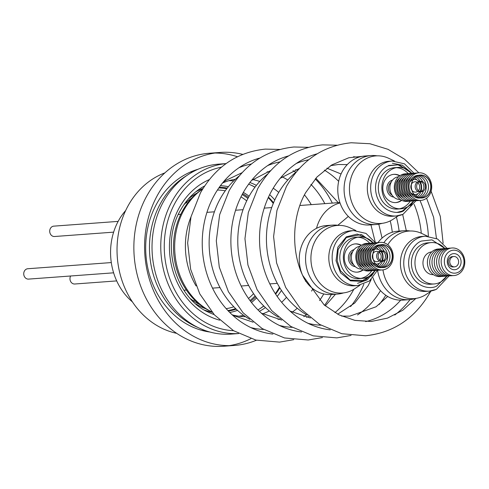 <?xml version="1.0" encoding="UTF-8"?>
<svg xmlns="http://www.w3.org/2000/svg" width="489" height="489" viewBox="0 0 489 489"><rect width="100%" height="100%" fill="white"/><g stroke="black" fill="none" stroke-linecap="round" stroke-linejoin="round"><path stroke-width="0.73" d="M436.054 289.457A27.543 23.539 -94.2 0 1 429.342 291.138L425.998 291.389A27.543 23.539 -94.2 0 1 403.761 277.514A27.543 23.539 -94.2 0 1 404.22 248.369A27.543 23.539 -94.2 0 1 421.934 236.444L425.283 236.199L437.588 239.005L447.05 248.351M431.536 290.857L426.255 294.366A33.875 28.949 -94.2 0 1 382.96 269.897M415.155 298.51A34.56 29.529 -94.2 0 1 409.275 299.653A34.56 29.529 -94.2 0 1 377.606 270.307M409.275 299.653L402.973 300.118A34.56 29.529 -94.2 0 1 372.96 277.666M383.834 242.727A34.56 29.529 -94.2 0 1 404.183 230.722A34.56 29.529 -94.2 0 1 410.167 230.991M377.997 242.556A34.56 29.529 -94.2 0 1 397.881 231.187L404.183 230.722M387.789 244.744A33.875 28.949 -94.2 0 1 421.756 233.461L427.496 236.15M434.226 283.95L430.675 284.213A20.734 17.72 -94.2 0 1 413.932 273.773A20.734 17.72 -94.2 0 1 414.281 251.829A20.734 17.72 -94.2 0 1 427.618 242.856L431.17 242.593A20.734 17.72 -94.2 0 1 444.856 248.516L431.983 239.854L421.53 241.053C415.644 242.605 404.703 255.16 410.075 271.915C415.974 288.437 431.494 289.366 436.763 286.01L446.891 276.077A20.734 17.72 -94.2 0 1 434.226 283.95A20.734 17.72 -94.2 0 1 417.49 273.51A20.734 17.72 -94.2 0 1 417.832 251.566A20.734 17.72 -94.2 0 1 431.17 242.593M433.395 274.641A11.394 9.731 -94.2 0 1 424.305 268.822A11.394 9.731 -94.2 0 1 424.531 256.841A11.394 9.731 -94.2 0 1 431.714 251.921M441.39 276.426A13.826 11.809 -94.2 0 1 432.783 274.188A13.826 11.809 -94.2 0 1 427.912 258.479A13.826 11.809 -94.2 0 1 439.36 248.98M443.682 276.254A13.826 11.809 -94.2 0 1 435.076 274.017A13.826 11.809 -94.2 0 1 430.204 258.308A13.826 11.809 -94.2 0 1 441.653 248.809M445.974 276.083A13.826 11.809 -94.2 0 1 437.368 273.846A13.826 11.809 -94.2 0 1 432.496 258.137A13.826 11.809 -94.2 0 1 443.945 248.644M448.266 275.918A13.826 11.809 -94.2 0 1 439.66 273.681A13.826 11.809 -94.2 0 1 434.788 257.972A13.826 11.809 -94.2 0 1 446.237 248.473M450.558 275.747A13.826 11.809 -94.2 0 1 441.946 273.51A13.826 11.809 -94.2 0 1 438.486 254.311A13.826 11.809 -94.2 0 1 448.529 248.302M452.851 275.576A13.826 11.809 -94.2 0 1 444.238 273.339A13.826 11.809 -94.2 0 1 439.373 257.63A13.826 11.809 -94.2 0 1 450.821 248.137M446.53 273.174A13.826 11.809 -94.2 0 1 443.071 253.968A13.826 11.809 -94.2 0 1 459.434 250.374A13.826 11.809 -94.2 0 1 462.894 269.573A13.826 11.809 -94.2 0 1 446.53 273.174M448.816 271.175A11.51 9.835 -94.2 0 1 445.931 255.185A11.51 9.835 -94.2 0 1 459.556 252.19A11.51 9.835 -94.2 0 1 462.441 268.18A11.51 9.835 -94.2 0 1 448.816 271.175M457.955 255.026A8.075 6.901 -94.2 0 1 459.972 266.236A8.075 6.901 -94.2 0 1 450.418 268.339A8.075 6.901 -94.2 0 1 448.401 257.128A8.075 6.901 -94.2 0 1 457.955 255.026M453.804 256.499L452.313 256.609A5.196 4.444 85.8 0 0 448.969 258.858A5.196 4.444 85.8 0 0 450.271 266.077A5.196 4.444 85.8 0 0 453.077 266.976L454.568 266.866A5.196 4.444 -94.2 0 1 450.375 264.249A5.196 4.444 -94.2 0 1 450.461 258.748A5.196 4.444 -94.2 0 1 453.804 256.499A5.196 4.444 -94.2 0 1 457.997 259.115A5.196 4.444 -94.2 0 1 457.912 264.616A5.196 4.444 -94.2 0 1 454.568 266.866M343.547 292.905A34.56 29.529 -94.2 0 1 337.667 294.054L331.365 294.519A34.56 29.529 -94.2 0 1 302.599 275.295A34.56 29.529 -94.2 0 1 302.593 275.283A34.56 29.529 -94.2 0 1 302.593 275.27A34.56 29.529 -94.2 0 1 304.042 240.545A34.56 29.529 -94.2 0 1 326.273 225.588L332.575 225.123A34.56 29.529 -94.2 0 1 338.559 225.392M382.062 223.351A34.56 29.529 -94.2 0 1 376.188 224.494L369.88 224.958A34.56 29.529 -94.2 0 1 341.982 207.556A34.56 29.529 -94.2 0 1 342.563 170.991A34.56 29.529 -94.2 0 1 364.788 156.028L371.09 155.563A34.56 29.529 -94.2 0 1 377.074 155.832M436.445 238.406L433.627 217.348L426.579 198.186M366.45 155.905L348.846 157.745L331.78 164.934L316.964 177.012L305.698 192.587C292.239 215.594 290.943 250.307 302.593 275.283L324.158 304.928L338.963 314.849L354.898 320.374L371.218 321.481L387.465 318.131L402.802 310.246L415.937 298.4M312.923 288.73A76.033 64.97 -94.2 0 1 312.783 288.993A76.033 64.97 -94.2 0 1 312.44 289.598A76.033 64.97 -94.2 0 1 311.579 291.083M297.263 308.247A76.033 64.97 -94.2 0 1 292.153 312.202M280.087 318.7A76.033 64.97 -94.2 0 1 278.052 319.464M286.487 297.3A69.065 59.01 -94.2 0 1 281.652 302.288M269.311 310.943A69.065 59.01 -94.2 0 1 262.581 313.834M245.533 316.689A69.065 59.01 -94.2 0 1 232.244 314.849M196.065 285.931A69.065 59.01 -94.2 0 1 190.967 216.957M281.468 290.417A69.065 59.01 -94.2 0 1 277.177 296.407M265.423 307.557A69.065 59.01 -94.2 0 1 259.39 311.316M245.203 316.462A69.065 59.01 -94.2 0 1 244.17 316.664M211.859 311.964A69.065 59.01 -94.2 0 1 184.231 209.494A69.065 59.01 -94.2 0 1 202.764 188.888M279.842 287.838A67.965 58.075 -94.2 0 1 275.649 294.146M263.822 306.022A67.965 58.075 -94.2 0 1 257.941 309.879M243.669 315.374A67.965 58.075 -94.2 0 1 238.785 316.2M211.865 311.97L210.588 311.359A67.965 58.075 -94.2 0 1 182.898 210.27A67.965 58.075 -94.2 0 1 201.596 189.671L202.77 188.882M376.188 224.494A34.56 29.529 -94.2 0 1 348.284 207.091A34.56 29.529 -94.2 0 1 348.865 170.527A34.56 29.529 -94.2 0 1 371.09 155.563M398.449 215.698L393.162 219.206A33.875 28.949 -94.2 0 1 362.606 217.611A33.875 28.949 -94.2 0 1 354.128 170.557A33.875 28.949 -94.2 0 1 388.663 158.295L394.403 160.991M402.716 214.408A27.543 23.539 -94.2 0 1 396.255 215.979L392.905 216.224A27.543 23.539 -94.2 0 1 378.021 211.468A27.543 23.539 -94.2 0 1 371.127 173.21A27.543 23.539 -94.2 0 1 388.847 161.284L392.19 161.034L404.501 163.846L413.963 173.192M337.667 294.054A34.56 29.529 -94.2 0 1 309.769 276.652A34.56 29.529 -94.2 0 1 310.344 240.081A34.56 29.529 -94.2 0 1 332.575 225.123M359.928 285.258L354.647 288.767A33.875 28.949 -94.2 0 1 318.969 282.08A33.875 28.949 -94.2 0 1 315.607 240.111A33.875 28.949 -94.2 0 1 350.142 227.856L355.888 230.545M354.384 285.784A27.543 23.539 -94.2 0 1 332.147 271.915A27.543 23.539 -94.2 0 1 332.612 242.77A27.543 23.539 -94.2 0 1 350.326 230.845L353.675 230.594A27.543 23.539 -94.2 0 0 335.955 242.52A27.543 23.539 -94.2 0 0 332.355 261.132A27.543 23.539 -94.2 0 0 357.734 285.539L354.384 285.784M371.75 270.71A20.734 17.72 -94.2 0 1 360.833 278.375M373.248 242.911L361.365 234.469L346.328 237.532L338.156 249.476L337.19 260.6L340.411 270.692L350.191 280.124L364.898 280.521L375.283 270.478A20.734 17.72 -94.2 0 1 362.618 278.345L359.067 278.608A20.734 17.72 -94.2 0 1 342.324 268.168A20.734 17.72 -94.2 0 1 342.673 246.23A20.734 17.72 -94.2 0 1 356.01 237.251L359.562 236.988A20.734 17.72 -94.2 0 1 373.241 242.911M357.795 237.226A20.734 17.72 -94.2 0 1 369.715 243.204M362.618 278.345A20.734 17.72 -94.2 0 1 345.876 267.905A20.734 17.72 -94.2 0 1 346.224 245.967A20.734 17.72 -94.2 0 1 359.562 236.988M368.932 264.628A11.394 9.731 -94.2 0 1 368.92 264.647L369.751 264.567M368.15 265.704A11.394 9.731 -94.2 0 1 367.869 266.022M361.787 269.036A11.394 9.731 -94.2 0 1 352.697 263.216A11.394 9.731 -94.2 0 1 352.924 251.242A11.394 9.731 -94.2 0 1 360.106 246.322M366.573 248.406A11.394 9.731 -94.2 0 1 366.891 248.681M374.323 264.231A11.394 9.731 -94.2 0 1 373.944 264.781M362.447 267.52A11.394 9.731 -94.2 0 1 361.163 266.664A11.394 9.731 -94.2 0 1 358.309 250.839A11.394 9.731 -94.2 0 1 360.986 247.721M369.782 270.82A13.826 11.809 -94.2 0 1 361.169 268.583A13.826 11.809 -94.2 0 1 356.304 252.874A13.826 11.809 -94.2 0 1 367.752 243.381M364.739 267.355A11.394 9.731 -94.2 0 1 363.455 266.493A11.394 9.731 -94.2 0 1 360.601 250.674A11.394 9.731 -94.2 0 1 363.278 247.55M373.822 247.507A11.394 9.731 -94.2 0 1 374.085 247.709A11.394 9.731 -94.2 0 1 375.002 248.528M376.609 264.06A11.394 9.731 -94.2 0 1 376.237 264.61M376.194 264.665A11.394 9.731 -94.2 0 1 375.173 265.845M372.074 270.649A13.826 11.809 -94.2 0 1 363.461 268.418A13.826 11.809 -94.2 0 1 360.002 249.213A13.826 11.809 -94.2 0 1 370.045 243.21M367.031 267.183A11.394 9.731 -94.2 0 1 365.748 266.322A11.394 9.731 -94.2 0 1 365.57 247.385M374.904 246.578A11.394 9.731 -94.2 0 1 376.047 247.293M376.114 247.336A11.394 9.731 -94.2 0 1 376.371 247.538A11.394 9.731 -94.2 0 1 378.266 249.463M374.366 270.484A13.826 11.809 -94.2 0 1 365.754 268.247A13.826 11.809 -94.2 0 1 360.888 252.538A13.826 11.809 -94.2 0 1 372.337 243.039M369.323 267.012A11.394 9.731 -94.2 0 1 368.04 266.157A11.394 9.731 -94.2 0 1 365.185 250.331A11.394 9.731 -94.2 0 1 367.862 247.214M376.004 245.881A11.394 9.731 -94.2 0 1 377.111 246.364M377.196 246.407A11.394 9.731 -94.2 0 1 378.663 247.367A11.394 9.731 -94.2 0 1 381.603 250.943M382.374 261.309A11.394 9.731 -94.2 0 1 381.518 263.192A11.394 9.731 -94.2 0 1 378.675 266.438M378.596 266.493A11.394 9.731 -94.2 0 1 377.575 267.128M376.658 270.313A13.826 11.809 -94.2 0 1 368.046 268.076A13.826 11.809 -94.2 0 1 364.586 248.877A13.826 11.809 -94.2 0 1 374.629 242.874M371.616 266.847A11.394 9.731 -94.2 0 1 370.326 265.985A11.394 9.731 -94.2 0 1 367.477 250.166A11.394 9.731 -94.2 0 1 370.155 247.043M377.117 245.386A11.394 9.731 -94.2 0 1 378.174 245.674M378.297 245.716A11.394 9.731 -94.2 0 1 380.955 247.202A11.394 9.731 -94.2 0 1 384.146 251.267M384.837 260.613A11.394 9.731 -94.2 0 1 383.81 263.021A11.394 9.731 -94.2 0 1 379.867 266.963M379.751 267.018A11.394 9.731 -94.2 0 1 378.749 267.465M378.951 270.142A13.826 11.809 -94.2 0 1 366.958 263.913A13.826 11.809 -94.2 0 1 366.878 248.705A13.826 11.809 -94.2 0 1 376.921 242.703M379.409 245.215A11.394 9.731 -94.2 0 1 386.102 262.85A11.394 9.731 -94.2 0 1 381.041 267.294M380.858 267.361A11.394 9.731 -94.2 0 1 379.916 267.617M373.908 266.676A11.394 9.731 -94.2 0 1 369.77 249.995A11.394 9.731 -94.2 0 1 372.441 246.872M381.243 269.977A13.826 11.809 -94.2 0 1 369.25 263.742A13.826 11.809 -94.2 0 1 369.171 248.534A13.826 11.809 -94.2 0 1 379.213 242.532M380.54 244.891A11.394 9.731 -94.2 0 1 388.865 251.224A11.394 9.731 -94.2 0 1 388.394 262.685A11.394 9.731 -94.2 0 1 382.209 267.452M381.805 267.526A11.394 9.731 -94.2 0 1 372.068 262.251A11.394 9.731 -94.2 0 1 372.062 249.824A11.394 9.731 -94.2 0 1 380.136 244.873M391.286 263.968A13.826 11.809 -94.2 0 1 374.922 267.569A13.826 11.809 -94.2 0 1 371.463 248.369A13.826 11.809 -94.2 0 1 387.82 244.769A13.826 11.809 -94.2 0 1 391.286 263.968M390.687 262.514A11.394 9.731 -94.2 0 1 377.202 265.478A11.394 9.731 -94.2 0 1 374.354 249.653A11.394 9.731 -94.2 0 1 387.832 246.688A11.394 9.731 -94.2 0 1 390.687 262.514M390.827 262.575A11.51 9.835 -94.2 0 1 377.202 265.576A11.51 9.835 -94.2 0 1 374.323 249.586A11.51 9.835 -94.2 0 1 387.948 246.584A11.51 9.835 -94.2 0 1 390.827 262.575M372.759 248.742A11.394 9.731 -94.2 0 1 373.211 249.231M375.051 248.577A11.394 9.731 -94.2 0 1 375.503 249.06M379.281 263.259A11.394 9.731 -94.2 0 1 377.465 265.68M377.41 265.735A11.394 9.731 -94.2 0 1 376.383 266.603M381.664 251.059A11.394 9.731 -94.2 0 1 382.416 261.181M385.081 254.017A11.394 9.731 -94.2 0 1 385.356 257.758M378.248 245.056A11.394 9.731 -94.2 0 1 379.219 245.178M382.209 261.242A5.196 4.444 85.8 0 0 384.812 259.121A5.196 4.444 85.8 0 0 381.457 251.028M382.196 250.894L380.705 251.004A5.196 4.444 85.8 0 0 377.361 253.259A5.196 4.444 85.8 0 0 377.276 258.754A5.196 4.444 85.8 0 0 381.469 261.377L382.96 261.267A5.196 4.444 -94.2 0 1 378.761 258.644A5.196 4.444 -94.2 0 1 378.853 253.149A5.196 4.444 -94.2 0 1 382.196 250.894A5.196 4.444 -94.2 0 1 386.389 253.516A5.196 4.444 -94.2 0 1 386.304 259.011A5.196 4.444 -94.2 0 1 382.96 261.267M410.265 201.15A20.734 17.72 -94.2 0 1 399.354 208.815M413.798 200.918A20.734 17.72 -94.2 0 1 401.139 208.791L397.581 209.054A20.734 17.72 -94.2 0 1 380.845 198.613A20.734 17.72 -94.2 0 1 381.194 176.67A20.734 17.72 -94.2 0 1 394.525 167.69L398.083 167.427A20.734 17.72 -94.2 0 1 411.762 173.351L399.036 164.726L388.657 165.802C382.753 167.269 371.683 179.683 376.903 196.499C382.642 213.094 398.15 214.225 403.456 210.942L413.804 200.918M396.31 167.666A20.734 17.72 -94.2 0 1 408.236 173.644M401.139 208.791A20.734 17.72 -94.2 0 1 384.397 198.351A20.734 17.72 -94.2 0 1 384.745 176.407A20.734 17.72 -94.2 0 1 398.083 167.427M407.453 195.068A11.394 9.731 -94.2 0 1 407.441 195.093L408.272 195.007M406.671 196.144A11.394 9.731 -94.2 0 1 406.39 196.462M400.302 199.481A11.394 9.731 -94.2 0 1 391.212 193.662A11.394 9.731 -94.2 0 1 391.444 181.682A11.394 9.731 -94.2 0 1 398.627 176.761M405.088 178.852A11.394 9.731 -94.2 0 1 405.412 179.127M412.838 194.671A11.394 9.731 -94.2 0 1 412.465 195.221M400.968 197.966A11.394 9.731 -94.2 0 1 399.678 197.104A11.394 9.731 -94.2 0 1 396.83 181.285A11.394 9.731 -94.2 0 1 399.501 178.161M408.303 201.26A13.826 11.809 -94.2 0 1 399.69 199.029A13.826 11.809 -94.2 0 1 394.825 183.32A13.826 11.809 -94.2 0 1 406.273 173.821M403.26 197.794A11.394 9.731 -94.2 0 1 401.97 196.933A11.394 9.731 -94.2 0 1 401.793 177.996M412.337 177.947A11.394 9.731 -94.2 0 1 412.6 178.149A11.394 9.731 -94.2 0 1 413.523 178.968M410.595 201.095A13.826 11.809 -94.2 0 1 401.982 198.858A13.826 11.809 -94.2 0 1 397.117 183.149A13.826 11.809 -94.2 0 1 408.566 173.65M405.552 197.623A11.394 9.731 -94.2 0 1 404.262 196.767A11.394 9.731 -94.2 0 1 404.085 177.825M413.425 177.018A11.394 9.731 -94.2 0 1 414.568 177.733M414.629 177.782A11.394 9.731 -94.2 0 1 414.892 177.978A11.394 9.731 -94.2 0 1 416.781 179.909M412.881 200.924A13.826 11.809 -94.2 0 1 404.275 198.687A13.826 11.809 -94.2 0 1 399.409 182.978A13.826 11.809 -94.2 0 1 410.858 173.485M407.844 197.458A11.394 9.731 -94.2 0 1 406.555 196.596A11.394 9.731 -94.2 0 1 406.377 177.654M414.525 176.327A11.394 9.731 -94.2 0 1 415.632 176.804M415.711 176.853A11.394 9.731 -94.2 0 1 417.184 177.813A11.394 9.731 -94.2 0 1 420.124 181.382M415.173 200.753A13.826 11.809 -94.2 0 1 406.567 198.516A13.826 11.809 -94.2 0 1 401.701 182.807A13.826 11.809 -94.2 0 1 413.15 173.314M410.137 197.287A11.394 9.731 -94.2 0 1 408.847 196.425A11.394 9.731 -94.2 0 1 408.67 177.483M415.638 175.826A11.394 9.731 -94.2 0 1 416.695 176.113M416.817 176.156A11.394 9.731 -94.2 0 1 419.476 177.641A11.394 9.731 -94.2 0 1 422.661 181.706M417.465 200.588A13.826 11.809 -94.2 0 1 408.859 198.351A13.826 11.809 -94.2 0 1 403.993 182.642A13.826 11.809 -94.2 0 1 415.442 173.143M412.423 197.116A11.394 9.731 -94.2 0 1 411.139 196.26A11.394 9.731 -94.2 0 1 410.962 177.318M416.769 175.502A11.394 9.731 -94.2 0 1 417.734 175.618M417.93 175.655A11.394 9.731 -94.2 0 1 421.769 177.47A11.394 9.731 -94.2 0 1 426.121 188.558A11.394 9.731 -94.2 0 1 419.562 197.733M419.758 200.417A13.826 11.809 -94.2 0 1 411.151 198.179A13.826 11.809 -94.2 0 1 406.286 182.47A13.826 11.809 -94.2 0 1 417.734 172.972M420.326 197.966A11.394 9.731 -94.2 0 1 413.431 196.089A11.394 9.731 -94.2 0 1 409.391 183.259A11.394 9.731 -94.2 0 1 418.651 175.313M419.061 175.331A11.394 9.731 -94.2 0 1 424.061 177.299A11.394 9.731 -94.2 0 1 428.321 189.06A11.394 9.731 -94.2 0 1 420.723 197.892M413.443 198.008A13.826 11.809 -94.2 0 1 409.984 178.809A13.826 11.809 -94.2 0 1 426.341 175.209A13.826 11.809 -94.2 0 1 429.8 194.414A13.826 11.809 -94.2 0 1 413.443 198.008M415.723 195.918A11.394 9.731 -94.2 0 1 412.875 180.099A11.394 9.731 -94.2 0 1 426.353 177.134A11.394 9.731 -94.2 0 1 429.201 192.953A11.394 9.731 -94.2 0 1 415.723 195.918M415.723 196.016A11.51 9.835 -94.2 0 1 412.844 180.025A11.51 9.835 -94.2 0 1 426.469 177.03A11.51 9.835 -94.2 0 1 429.348 193.021A11.51 9.835 -94.2 0 1 415.723 196.016M411.28 179.188A11.394 9.731 -94.2 0 1 411.732 179.671M413.572 179.017A11.394 9.731 -94.2 0 1 414.024 179.506M415.13 194.506A11.394 9.731 -94.2 0 1 414.751 195.05M414.715 195.105A11.394 9.731 -94.2 0 1 413.694 196.291M417.802 193.699A11.394 9.731 -94.2 0 1 415.986 196.12M415.931 196.175A11.394 9.731 -94.2 0 1 414.904 197.049M420.185 181.498A11.394 9.731 -94.2 0 1 420.931 191.621M420.888 191.749A11.394 9.731 -94.2 0 1 417.196 196.878M417.117 196.933A11.394 9.731 -94.2 0 1 416.09 197.574M423.596 184.457A11.394 9.731 -94.2 0 1 423.871 188.198M423.352 191.052A11.394 9.731 -94.2 0 1 418.382 197.403M418.272 197.464A11.394 9.731 -94.2 0 1 417.27 197.904M419.379 197.8A11.394 9.731 -94.2 0 1 418.431 198.063M420.729 191.688A5.196 4.444 85.8 0 0 423.333 189.567A5.196 4.444 85.8 0 0 422.031 182.348A5.196 4.444 85.8 0 0 419.972 181.468M420.711 181.34L419.22 181.45A5.196 4.444 85.8 0 0 415.876 183.699A5.196 4.444 85.8 0 0 417.178 190.918A5.196 4.444 85.8 0 0 419.99 191.816L421.475 191.706A5.196 4.444 -94.2 0 1 417.282 189.09A5.196 4.444 -94.2 0 1 417.368 183.589A5.196 4.444 -94.2 0 1 420.711 181.34A5.196 4.444 -94.2 0 1 424.91 183.956A5.196 4.444 -94.2 0 1 424.819 189.457A5.196 4.444 -94.2 0 1 421.475 191.706M267.135 171.737A76.033 64.97 -94.2 0 1 269.262 172.195M282.153 176.847A76.033 64.97 -94.2 0 1 287.783 180.007M304.47 194.885A76.033 64.97 -94.2 0 1 311.261 204.653M222.501 183.033A69.065 59.01 -94.2 0 1 235.38 179.261M252.66 179.579A69.065 59.01 -94.2 0 1 259.745 181.45M273.217 188.198A69.065 59.01 -94.2 0 1 278.736 192.421M234.029 179.487A69.065 59.01 -94.2 0 1 235.087 179.53M249.873 182.538A69.065 59.01 -94.2 0 1 256.395 185.368M269.659 194.671A69.065 59.01 -94.2 0 1 274.787 199.964M228.773 180.741A67.965 58.075 -94.2 0 1 233.73 180.838M248.65 184.176A67.965 58.075 -94.2 0 1 255.038 187.122M268.479 197.134A67.965 58.075 -94.2 0 1 273.559 202.758M226.059 163.595L218.62 164.145A85.208 72.806 85.8 0 0 163.815 201.034A85.208 72.806 85.8 0 0 185.148 319.39A85.208 72.806 85.8 0 0 231.181 334.103L238.62 333.553M256.456 340.222A96.767 82.684 -94.2 0 1 234.469 345.448A96.767 82.684 -94.2 0 1 156.352 296.725A96.767 82.684 -94.2 0 1 157.965 194.335A96.767 82.684 -94.2 0 1 220.203 152.44A96.767 82.684 -94.2 0 1 242.721 154.377M250.888 338.663A96.767 82.684 -94.2 0 1 229.096 345.644M234.469 345.448L223.754 346.243A96.767 82.684 -94.2 0 1 145.636 297.52A96.767 82.684 -94.2 0 1 147.256 195.123A96.767 82.684 -94.2 0 1 209.494 153.234L220.203 152.44M214.86 153.039A96.767 82.684 -94.2 0 1 237.44 156.743M210.062 332.062A82.941 70.874 -94.2 0 1 157.165 202.929A82.941 70.874 -94.2 0 1 198.033 169.267M208.669 331.67A82.941 70.874 -94.2 0 1 208.283 331.799M176.743 333.364A82.941 70.874 -94.2 0 1 128.515 205.044A82.941 70.874 -94.2 0 1 164.885 172.88M196.315 169.793A82.941 70.874 -94.2 0 1 196.712 169.86M186.651 175.63A82.996 70.917 85.8 0 0 160.96 202.611A82.996 70.917 85.8 0 0 197.874 327.447M204.524 310.105A63.79 54.505 85.8 0 0 212.134 312.294M229.763 312.471A63.79 54.505 85.8 0 0 237.52 310.362M251.474 302.514A63.79 54.505 85.8 0 0 256.621 297.874M249.109 196.242A63.79 54.505 85.8 0 0 243.339 192.409M228.381 186.7A63.79 54.505 85.8 0 0 220.398 185.753M202.99 188.522A63.79 54.505 85.8 0 0 195.783 191.804M188.161 199.2A62.158 53.112 -94.2 0 1 192.935 195.539A62.158 53.112 -94.2 0 1 197.287 192.904M219.249 187.348A62.158 53.112 -94.2 0 1 227.281 188.076M242.642 193.668A62.158 53.112 -94.2 0 1 248.436 197.464M255.778 296.762A62.158 53.112 -94.2 0 1 250.6 301.377M236.23 309.164A62.158 53.112 -94.2 0 1 228.387 311.065M205.851 308.791A62.158 53.112 -94.2 0 1 201.162 306.829A62.158 53.112 -94.2 0 1 195.9 303.907M255.099 295.845A61.657 52.684 -94.2 0 1 249.983 300.552M235.625 308.583A61.657 52.684 -94.2 0 1 227.905 310.552M205.441 308.541A61.657 52.684 -94.2 0 1 200.753 306.627M253.559 293.638A59.609 50.935 -94.2 0 1 248.485 298.461M233.821 306.774A59.609 50.935 -94.2 0 1 226.187 308.663M199.738 304.537A59.609 50.935 -94.2 0 1 190.734 298.913M125.685 210.508A59.609 50.935 85.8 0 0 118.815 220.166A59.609 50.935 85.8 0 0 132.44 301.909M193.595 300.992A59.609 50.935 85.8 0 0 194.634 300.008M192.562 195.796A61.657 52.684 -94.2 0 1 196.92 193.216M218.84 187.929A61.657 52.684 -94.2 0 1 226.768 188.742M242.153 194.573A61.657 52.684 -94.2 0 1 247.905 198.473M183.791 204.897A59.609 50.935 -94.2 0 1 191.865 198.014M217.422 190.044A59.609 50.935 -94.2 0 1 225.252 190.796M240.979 196.859A59.609 50.935 -94.2 0 1 246.701 200.881M187.483 203.241A59.609 50.935 85.8 0 0 186.309 202.428M118.142 221.389L53.772 226.144A5.196 4.444 85.8 0 0 50.428 228.394A5.196 4.444 85.8 0 0 50.343 233.895A5.196 4.444 85.8 0 0 54.536 236.511L113.637 232.147M70.624 275.998A5.196 4.444 85.8 0 0 70.624 281.444A5.196 4.444 85.8 0 0 74.793 284.005L116.694 280.906M111.303 262.569L27.794 268.736A5.196 4.444 85.8 0 0 24.45 270.985A5.196 4.444 85.8 0 0 24.364 276.487A5.196 4.444 85.8 0 0 28.558 279.103L113.619 272.819M336.047 260.686L337.838 247.238L346.285 236.865L357.3 234.078L368.73 239.182M363.217 269.879A14.157 12.097 -94.2 0 1 357.435 272.135A14.157 12.097 -94.2 0 1 346.004 265.007A14.157 12.097 -94.2 0 1 346.243 250.026A14.157 12.097 -94.2 0 1 355.35 243.895A14.157 12.097 -94.2 0 1 361.395 245.276M357.117 272.153A14.157 12.097 85.8 0 0 362.869 269.702M365.748 266.328A14.157 12.097 85.8 0 0 365.906 266.053A14.157 12.097 85.8 0 0 365.949 265.985M352.642 251.768A7.518 6.424 85.8 0 0 350.943 253.773A7.518 6.424 85.8 0 0 352.826 264.219A7.518 6.424 85.8 0 0 353.602 264.745M354.024 249.641A8.625 7.372 85.8 0 0 348.492 256.407A8.625 7.372 85.8 0 0 351.738 265.172A8.625 7.372 85.8 0 0 355.283 266.646M381.475 261.077A7.518 6.424 85.8 0 0 381.646 260.79A7.518 6.424 85.8 0 0 380.748 251.297M380.503 251.028A7.518 6.424 85.8 0 0 379.764 250.344A7.518 6.424 85.8 0 0 375.699 249.048A7.518 6.424 85.8 0 0 374.598 249.243M374.507 249.268A7.518 6.424 85.8 0 0 371.175 251.798M379.372 252.391A5.196 4.444 -94.2 0 1 380.479 259.445A5.196 4.444 -94.2 0 1 379.953 260.203M379.256 260.869A5.196 4.444 -94.2 0 1 377.135 261.694A5.196 4.444 -94.2 0 1 374.329 260.796A5.196 4.444 -94.2 0 1 373.394 259.824M371.927 261.994A7.518 6.424 85.8 0 0 372.746 262.746A7.518 6.424 85.8 0 0 375.595 264.005M375.693 264.017A7.518 6.424 85.8 0 0 376.805 264.048A7.518 6.424 85.8 0 0 381.273 261.383M373.303 259.69A5.196 4.444 -94.2 0 1 372.869 253.87M372.942 253.73A5.196 4.444 -94.2 0 1 373.028 253.577A5.196 4.444 -94.2 0 1 376.371 251.328A5.196 4.444 -94.2 0 1 378.584 251.829M371.371 274.83L361.475 281.389L350.497 280.827L340.564 272.862L336.053 260.747M365.796 249.366A14.157 12.097 -94.2 0 1 366.059 249.763M367.166 264.757A14.157 12.097 -94.2 0 1 366.97 265.185M364.672 248.73A14.157 12.097 85.8 0 0 364.427 248.418M361.084 245.502A14.157 12.097 85.8 0 0 355.032 243.925M409.886 205.27L402.313 211.028L397.251 212.348M401.732 200.325A14.157 12.097 -94.2 0 1 395.956 202.574A14.157 12.097 -94.2 0 1 384.525 195.447A14.157 12.097 -94.2 0 1 384.764 180.465A14.157 12.097 -94.2 0 1 393.865 174.341A14.157 12.097 -94.2 0 1 399.916 175.716M395.638 202.593A14.157 12.097 85.8 0 0 401.39 200.142M404.269 196.767A14.157 12.097 85.8 0 0 404.427 196.492A14.157 12.097 85.8 0 0 404.464 196.425M391.163 182.208A7.518 6.424 85.8 0 0 389.464 184.219A7.518 6.424 85.8 0 0 391.347 194.665A7.518 6.424 85.8 0 0 392.123 195.19M392.545 180.08A8.625 7.372 85.8 0 0 387.007 186.847A8.625 7.372 85.8 0 0 390.253 195.618A8.625 7.372 85.8 0 0 393.804 197.091M419.99 191.523A7.518 6.424 85.8 0 0 420.161 191.236A7.518 6.424 85.8 0 0 419.269 181.737M419.024 181.468A7.518 6.424 85.8 0 0 418.278 180.789A7.518 6.424 85.8 0 0 414.22 179.487A7.518 6.424 85.8 0 0 413.119 179.683M413.028 179.714A7.518 6.424 85.8 0 0 409.696 182.238M417.893 182.831A5.196 4.444 -94.2 0 1 418.994 189.885A5.196 4.444 -94.2 0 1 418.474 190.643M417.771 191.315A5.196 4.444 -94.2 0 1 415.656 192.134A5.196 4.444 -94.2 0 1 412.844 191.236A5.196 4.444 -94.2 0 1 411.909 190.264M410.448 192.434A7.518 6.424 85.8 0 0 411.261 193.192A7.518 6.424 85.8 0 0 414.116 194.445M414.207 194.457A7.518 6.424 85.8 0 0 415.326 194.488A7.518 6.424 85.8 0 0 419.788 191.822M411.817 190.135A5.196 4.444 -94.2 0 1 411.39 184.31M411.463 184.17A5.196 4.444 -94.2 0 1 411.542 184.017A5.196 4.444 -94.2 0 1 414.886 181.767A5.196 4.444 -94.2 0 1 417.105 182.269M388.541 165.484L397.967 164.824L407.251 169.622M404.317 179.811A14.157 12.097 -94.2 0 1 404.574 180.203M405.687 195.203A14.157 12.097 -94.2 0 1 405.485 195.624M403.193 179.17A14.157 12.097 85.8 0 0 402.942 178.858M399.599 175.942A14.157 12.097 85.8 0 0 393.553 174.365M449.085 275.912L436.353 289.384L429.342 291.138A27.543 23.539 -94.2 0 1 407.105 277.269A27.543 23.539 -94.2 0 1 407.569 248.125A27.543 23.539 -94.2 0 1 418.572 237.874A27.543 23.539 -94.2 0 1 425.283 236.199M419.959 200.423A89.45 76.431 -94.2 0 1 428.401 236.199M365.65 321.597A83.35 71.217 85.8 0 0 400.693 300.185M410.039 299.586A89.45 76.431 -94.2 0 1 394.745 315.032M307.061 315.13A83.35 71.217 -94.2 0 1 277.599 194.414A83.35 71.217 -94.2 0 1 277.972 193.748A83.35 71.217 -94.2 0 1 296.468 171.761M330.209 329.855A89.45 76.431 -94.2 0 1 271.511 191.144A89.45 76.431 -94.2 0 1 271.915 190.429A89.45 76.431 -94.2 0 1 317.202 153.79M396.39 217.067A89.45 76.431 -94.2 0 1 399.116 231.095M308.064 323.327A83.35 71.217 85.8 0 0 320.937 325.209M357.502 314.953A83.35 71.217 85.8 0 0 380.515 290.637M385.79 295.252A89.45 76.431 -94.2 0 1 379.226 304.458M278.412 317.251A83.35 71.217 -94.2 0 1 248.95 196.529A83.35 71.217 -94.2 0 1 249.323 195.863A83.35 71.217 -94.2 0 1 267.819 173.876M301.566 331.97A89.45 76.431 -94.2 0 1 242.868 193.259A89.45 76.431 -94.2 0 1 243.265 192.55A89.45 76.431 -94.2 0 1 288.553 155.912M363.865 284.146A89.45 76.431 -94.2 0 1 359.268 293.736A89.45 76.431 -94.2 0 1 358.871 294.445A89.45 76.431 -94.2 0 1 350.576 306.572M279.415 325.448A83.35 71.217 85.8 0 0 292.294 327.33M334.898 312.642A83.35 71.217 85.8 0 0 352.813 291.126A83.35 71.217 85.8 0 0 353.18 290.466A83.35 71.217 85.8 0 0 353.822 289.292M249.769 319.366A83.35 71.217 -94.2 0 1 220.301 198.644A83.35 71.217 -94.2 0 1 220.673 197.984A83.35 71.217 -94.2 0 1 239.17 175.991M272.917 334.091A89.45 76.431 -94.2 0 1 214.219 195.38A89.45 76.431 -94.2 0 1 214.616 194.665A89.45 76.431 -94.2 0 1 259.903 158.026M315.24 178.925A89.45 76.431 -94.2 0 1 332.306 203.1M331.34 294.519A89.45 76.431 -94.2 0 1 330.619 295.851A89.45 76.431 -94.2 0 1 330.222 296.56A89.45 76.431 -94.2 0 1 324.574 305.289M250.771 327.563A83.35 71.217 85.8 0 0 263.644 329.445M303.803 316.676A83.35 71.217 85.8 0 0 306.328 314.696M319.5 300.546A83.35 71.217 85.8 0 0 323.767 293.932M415.998 200.753L403.003 214.335L396.255 215.979A27.543 23.539 -94.2 0 1 374.018 202.11A27.543 23.539 -94.2 0 1 374.476 172.959A27.543 23.539 -94.2 0 1 385.729 162.611A27.543 23.539 -94.2 0 1 392.19 161.034M421.274 233.241A83.35 71.217 85.8 0 0 414.152 204.414M358.406 157.342A83.35 71.217 85.8 0 0 353.468 156.749M392.3 232.238A83.35 71.217 85.8 0 0 390.24 220.894M347.049 164.83A83.35 71.217 85.8 0 0 346.383 164.518M308.712 159.75A83.35 71.217 85.8 0 0 296.255 163.503M338.663 181.321A83.35 71.217 85.8 0 0 324.366 170.129M280.063 161.865A83.35 71.217 85.8 0 0 267.605 165.618M324.83 203.65A83.35 71.217 85.8 0 0 310.918 184.359M295.802 172.299A83.35 71.217 85.8 0 0 293.015 170.71M251.413 163.98A83.35 71.217 85.8 0 0 238.956 167.739M233.54 330.698A82.427 70.428 -94.2 0 1 172.489 285.344A82.427 70.428 -94.2 0 1 175.661 201.878A82.427 70.428 -94.2 0 1 221.456 167.171M238.595 333.541A85.208 72.806 -94.2 0 1 170.789 289.879A85.208 72.806 -94.2 0 1 172.556 200.392A85.208 72.806 -94.2 0 1 226.034 163.613M209.286 179.616A73.515 62.812 85.8 0 0 179.622 207.085A73.515 62.812 85.8 0 0 219.677 320.173M279.457 287.19A68.821 58.802 -94.2 0 1 279.225 287.599A68.821 58.802 -94.2 0 1 275.344 293.675M263.73 305.931A68.821 58.802 -94.2 0 1 260.026 308.632M214.145 314.574A68.821 58.802 -94.2 0 1 208.601 312.275C175.099 297.954 160.037 243.516 180.844 209.634C185.759 201.034 191.969 194.176 199.494 189.054A68.821 58.802 -94.2 0 1 204.64 185.967M250.9 185.099A68.821 58.802 -94.2 0 1 254.958 187.226M268.247 197.642A68.821 58.802 -94.2 0 1 273.265 203.455M316.524 228.32A37.989 32.457 -94.2 0 1 320.246 218.919A37.989 32.457 -94.2 0 1 320.417 218.614A37.989 32.457 -94.2 0 1 340.026 202.959M337.844 225.282L348.333 216.425M370.949 224.879L375.363 242.623M373.828 272.422A25.336 21.644 -94.2 0 1 371.017 276.389M430.644 291.45L430.283 292.11C415.149 318.26 393.553 332.813 365.497 335.766L341.793 333.724L319.5 324.354L300.356 308.516L285.717 287.495L276.591 262.917L273.602 236.584L276.951 210.447L286.444 186.419C301.579 160.264 323.18 145.716 351.23 142.757L369.941 143.735L388.015 149.322L404.574 159.2L418.847 172.825M431.121 191.242L440.314 216.364L443.113 243.247M387.71 296.475L376.029 306.786L349.904 316.126L341.664 316.12M351.065 335.43L336.848 337.887L313.143 335.839L290.851 326.475L271.707 310.631L257.067 289.616L247.941 265.032L244.952 238.705L248.302 212.562L257.795 188.534C272.929 162.385 294.531 147.831 322.581 144.878L337.013 145.209M371.218 279.476L368.113 285.735L354.714 303.046L337.691 314.195M310.411 317.966L290.014 311.047M322.416 337.551L308.198 340.002L284.494 337.96L262.208 328.59L243.057 312.746L228.418 291.731L219.292 267.147L216.303 240.82L219.659 214.677L229.145 190.649C244.286 164.5 265.882 149.946 293.938 146.993L308.363 147.33M335.515 294.213L325.283 305.882M308.626 316.487L306.517 317.306M281.762 320.081L261.364 313.168M293.773 339.666L279.549 342.117L255.845 340.075L233.559 330.705L214.408 314.867L199.769 293.852L190.643 269.268L187.654 242.935L191.01 216.798L200.496 192.77C215.637 166.615 237.232 152.067 265.289 149.108L279.714 149.445M253.113 322.196L232.715 315.283M377.477 270.313L369.495 280.949L357.734 285.539M375.442 242.752L365.986 233.406L353.675 230.594M406.31 230.655L402.673 214.475M347.269 164.597L338.278 164.512L330.552 165.692M341.047 173.986L326.896 168.185M299.366 168.467L280.203 178.302M338.29 202.654L315.851 178.234M297.813 170.19L295.613 169.683M270.717 170.582L251.554 180.423M242.067 172.696L225.839 180.392L222.905 182.538M190.343 172.061L192.709 171.883M202.049 330.436L204.408 330.258M339.879 202.538L299.898 205.49M271.701 207.574L264.231 208.131M243.051 209.695L235.582 210.246M214.402 211.81L206.933 212.36M180.796 214.292L178.357 214.475M382.068 238.1L378.779 224.17M305.894 281.23L305.497 281.261M277.3 283.345L269.83 283.895M248.65 285.46L241.181 286.016M220.001 287.581L212.532 288.131M186.395 290.063L183.956 290.24M375.699 249.048L374.672 249.121M374.592 249.127L372.38 249.292M370.937 249.402L370.087 249.463M368.645 249.567L367.801 249.628M366.353 249.738L365.509 249.8M364.06 249.91L363.217 249.971M361.768 250.075L360.925 250.142M359.476 250.246L358.633 250.307M357.569 283.333L367.172 279.904L374.305 271.841M376.805 264.048L375.784 264.121M375.705 264.127L373.492 264.292M372.043 264.396L371.2 264.463M367.459 264.738L366.616 264.8M365.167 264.91L364.323 264.971M362.875 265.075L362.031 265.142M360.582 265.246L359.739 265.307M414.22 179.487L413.193 179.567M413.113 179.573L410.901 179.732M409.452 179.842L408.608 179.903M407.16 180.013L406.316 180.074M404.868 180.178L404.024 180.239M402.575 180.349L401.732 180.41M400.283 180.52L399.44 180.582M397.991 180.685L397.147 180.753M410.583 205.716L412.82 202.287M410.595 172.146L402.355 165.215L392.355 163.24M415.326 194.488L414.299 194.567M414.22 194.573L412.007 194.732M410.564 194.842L409.715 194.903M405.98 195.178L405.136 195.239M403.688 195.349L402.844 195.411M401.396 195.521L400.552 195.582M399.103 195.686L398.26 195.753"/></g></svg>
